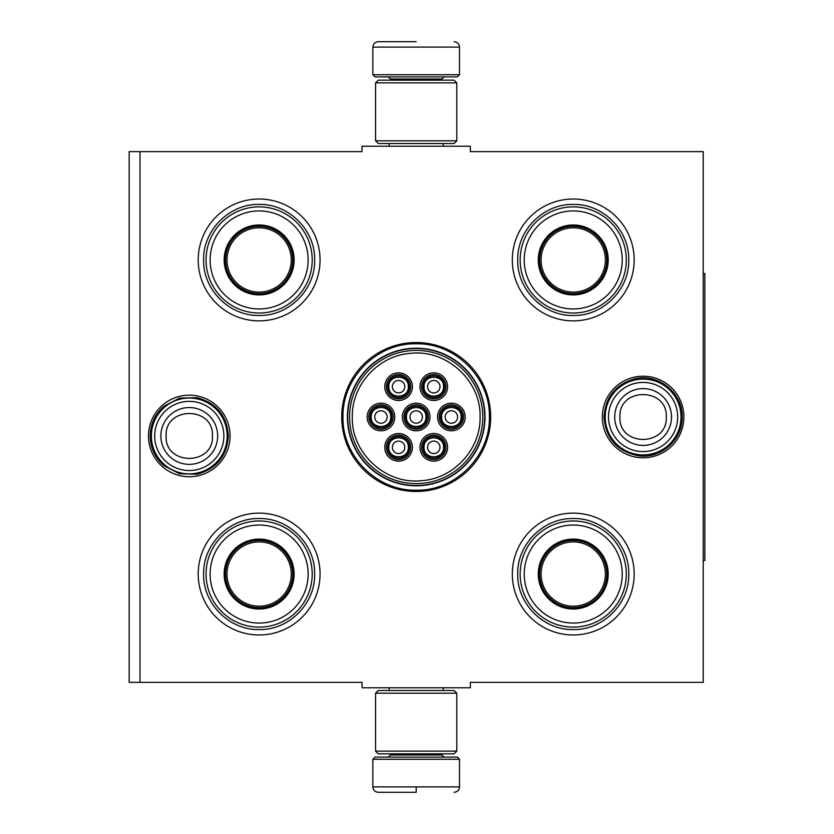 <?xml version="1.0" encoding="UTF-8"?>
<svg xmlns="http://www.w3.org/2000/svg" width="834" height="834" viewBox="0 0 834 834"><rect width="100%" height="100%" fill="white"/><g stroke="black" fill="none" stroke-linecap="round" stroke-linejoin="round"><path stroke-width="1.25" d="M139.997 151.632L362.029 151.632L362.029 146.221L470.345 146.221L470.345 151.632L703.218 151.632L703.218 682.368L470.345 682.368L470.345 687.779L362.029 687.779L362.029 682.368L139.997 682.368L139.997 151.632L129.166 151.632L129.166 682.368L139.997 682.368M341.721 417A74.466 74.466 0 0 0 416.187 491.466A74.466 74.466 0 0 0 490.653 417A74.466 74.466 0 0 0 416.187 342.534A74.466 74.466 0 0 0 341.721 417M148.494 435.953A40.783 40.783 0 0 0 189.276 476.735A40.783 40.783 0 0 0 230.059 435.953A40.783 40.783 0 0 0 189.276 395.17A40.783 40.783 0 0 0 148.494 435.953M602.325 417A40.783 40.783 0 0 0 643.097 457.783A40.783 40.783 0 0 0 683.88 417A40.783 40.783 0 0 0 643.097 376.217A40.783 40.783 0 0 0 602.325 417M512.316 259.947A60.924 60.924 0 0 1 573.239 199.024A60.924 60.924 0 0 1 634.163 259.947A60.924 60.924 0 0 1 573.239 320.871A60.924 60.924 0 0 1 512.316 259.947M198.211 259.947A60.924 60.924 0 0 1 259.134 199.024A60.924 60.924 0 0 1 320.058 259.947A60.924 60.924 0 0 1 259.134 320.871A60.924 60.924 0 0 1 198.211 259.947M512.316 574.053A60.924 60.924 0 0 1 573.239 513.129A60.924 60.924 0 0 1 634.163 574.053A60.924 60.924 0 0 1 573.239 634.976A60.924 60.924 0 0 1 512.316 574.053M198.211 574.053A60.924 60.924 0 0 1 259.134 513.129A60.924 60.924 0 0 1 320.058 574.053A60.924 60.924 0 0 1 259.134 634.976A60.924 60.924 0 0 1 198.211 574.053M484.992 417A68.795 68.795 0 0 1 416.187 485.795A68.795 68.795 0 0 1 347.392 417A68.795 68.795 0 0 1 416.187 348.205A68.795 68.795 0 0 1 484.992 417M416.187 490.194C377.072 491.195 341.992 456.115 342.993 417C341.992 377.885 377.072 342.805 416.187 343.806C455.301 342.805 490.392 377.885 489.381 417C490.392 456.115 455.301 491.195 416.187 490.194M151.361 435.953A37.905 37.905 0 0 1 189.276 398.047A37.905 37.905 0 0 1 227.182 435.953A37.905 37.905 0 0 1 189.276 473.868A37.905 37.905 0 0 1 151.361 435.953M154.686 435.953A34.58 34.58 0 0 1 189.276 401.373A34.58 34.58 0 0 1 223.856 435.953A34.58 34.58 0 0 1 189.276 470.543A34.58 34.58 0 0 1 154.686 435.953M605.192 417A37.905 37.905 0 0 1 643.097 379.095A37.905 37.905 0 0 1 681.013 417A37.905 37.905 0 0 1 643.097 454.905A37.905 37.905 0 0 1 605.192 417M608.518 417A34.58 34.58 0 0 1 643.097 382.42A34.58 34.58 0 0 1 677.688 417A34.58 34.58 0 0 1 643.097 451.58A34.58 34.58 0 0 1 608.518 417M372.861 759.263L375.029 757.095L457.345 757.095L459.513 759.263L372.861 759.263L372.861 786.889C373.184 790.173 374.987 791.977 378.282 792.3M416.187 792.3L378.282 792.3L416.187 792.3M416.187 792.102L416.187 787.296M459.513 74.737L372.861 74.737L375.029 76.905L457.345 76.905L459.513 74.737L459.513 47.111C459.19 43.827 457.386 42.023 454.092 41.7M416.187 41.7L378.282 41.7L416.187 41.7M375.571 751.142L456.803 751.142L454.092 753.853L378.282 753.853L375.571 751.142L375.571 693.2L456.803 693.2L454.092 690.489L378.282 690.489L375.571 693.2M456.803 82.858L375.571 82.858L378.282 80.147L454.092 80.147L456.803 82.858L456.803 140.8L454.092 143.511L378.282 143.511L375.571 140.8L456.803 140.8M259.134 294.339A34.392 34.392 0 0 1 224.742 259.947A34.392 34.392 0 0 1 259.134 225.555A34.392 34.392 0 0 1 293.526 259.947A34.392 34.392 0 0 1 259.134 294.339M259.134 294.913A34.965 34.965 0 0 0 294.11 259.947A34.965 34.965 0 0 0 259.134 224.982A34.965 34.965 0 0 0 224.169 259.947A34.965 34.965 0 0 0 259.134 294.913M259.134 210.939A49.008 49.008 0 0 0 210.126 259.947A49.008 49.008 0 0 0 259.134 308.955A49.008 49.008 0 0 0 308.142 259.947A49.008 49.008 0 0 0 259.134 210.939M259.134 313.021A53.074 53.074 0 0 0 312.208 259.947A53.074 53.074 0 0 0 259.134 206.874A53.074 53.074 0 0 0 206.061 259.947A53.074 53.074 0 0 0 259.134 313.021M203.621 259.947C202.87 230.288 229.475 203.673 259.134 204.434C288.793 203.673 315.408 230.288 314.647 259.947C315.408 289.606 288.793 316.222 259.134 315.461C229.475 316.222 202.87 289.606 203.621 259.947M226.994 259.947A32.14 32.14 0 0 1 259.134 227.807A32.14 32.14 0 0 1 291.274 259.947A32.14 32.14 0 0 1 259.134 292.088A32.14 32.14 0 0 1 226.994 259.947M225.555 259.947A33.579 33.579 0 0 1 259.134 226.368A33.579 33.579 0 0 1 292.713 259.947A33.579 33.579 0 0 1 259.134 293.526A33.579 33.579 0 0 1 225.555 259.947M259.134 608.445A34.392 34.392 0 0 1 224.742 574.053A34.392 34.392 0 0 1 259.134 539.661A34.392 34.392 0 0 1 293.526 574.053A34.392 34.392 0 0 1 259.134 608.445M259.134 609.018A34.965 34.965 0 0 0 294.11 574.053A34.965 34.965 0 0 0 259.134 539.087A34.965 34.965 0 0 0 224.169 574.053A34.965 34.965 0 0 0 259.134 609.018M259.134 525.045A49.008 49.008 0 0 0 210.126 574.053A49.008 49.008 0 0 0 259.134 623.061A49.008 49.008 0 0 0 308.142 574.053A49.008 49.008 0 0 0 259.134 525.045M259.134 627.126A53.074 53.074 0 0 0 312.208 574.053A53.074 53.074 0 0 0 259.134 520.979A53.074 53.074 0 0 0 206.061 574.053A53.074 53.074 0 0 0 259.134 627.126M203.621 574.053C202.87 544.394 229.475 517.778 259.134 518.539C288.793 517.778 315.408 544.394 314.647 574.053C315.408 603.712 288.793 630.327 259.134 629.566C229.475 630.327 202.87 603.712 203.621 574.053M226.994 574.053A32.14 32.14 0 0 1 259.134 541.912A32.14 32.14 0 0 1 291.274 574.053A32.14 32.14 0 0 1 259.134 606.193A32.14 32.14 0 0 1 226.994 574.053M225.555 574.053A33.579 33.579 0 0 1 259.134 540.474A33.579 33.579 0 0 1 292.713 574.053A33.579 33.579 0 0 1 259.134 607.632A33.579 33.579 0 0 1 225.555 574.053M444.616 447.326A10.832 10.832 0 0 0 433.784 436.495A10.832 10.832 0 0 0 422.953 447.326A10.832 10.832 0 0 0 433.784 458.158A10.832 10.832 0 0 0 444.616 447.326M443.532 447.326C444.136 434.754 423.443 434.754 424.037 447.326C423.443 459.899 444.136 459.899 443.532 447.326M440.018 447.326A6.224 6.224 0 0 1 433.784 453.55A6.224 6.224 0 0 1 427.561 447.326A6.224 6.224 0 0 1 433.784 441.103A6.224 6.224 0 0 1 440.018 447.326M427.018 417A10.832 10.832 0 0 0 416.187 406.168A10.832 10.832 0 0 0 405.355 417A10.832 10.832 0 0 0 416.187 427.832A10.832 10.832 0 0 0 427.018 417M425.934 417C426.539 404.427 405.835 404.427 406.439 417C405.835 429.573 426.539 429.573 425.934 417M422.411 417A6.224 6.224 0 0 1 416.187 423.224A6.224 6.224 0 0 1 409.963 417A6.224 6.224 0 0 1 416.187 410.776A6.224 6.224 0 0 1 422.411 417M444.616 386.674A10.832 10.832 0 0 0 433.784 375.842A10.832 10.832 0 0 0 422.953 386.674A10.832 10.832 0 0 0 433.784 397.505A10.832 10.832 0 0 0 444.616 386.674M443.532 386.674C444.136 374.101 423.443 374.101 424.037 386.674C423.443 399.246 444.136 399.246 443.532 386.674M440.018 386.674A6.224 6.224 0 0 1 433.784 392.897A6.224 6.224 0 0 1 427.561 386.674A6.224 6.224 0 0 1 433.784 380.45A6.224 6.224 0 0 1 440.018 386.674M391.813 417A10.832 10.832 0 0 0 380.982 406.168A10.832 10.832 0 0 0 370.15 417A10.832 10.832 0 0 0 380.982 427.832A10.832 10.832 0 0 0 391.813 417M390.739 417C391.334 404.427 370.64 404.427 371.234 417C370.64 429.573 391.334 429.573 390.739 417M387.216 417A6.224 6.224 0 0 1 380.982 423.224A6.224 6.224 0 0 1 374.758 417A6.224 6.224 0 0 1 380.982 410.776A6.224 6.224 0 0 1 387.216 417M409.421 447.326A10.832 10.832 0 0 0 398.589 436.495A10.832 10.832 0 0 0 387.758 447.326A10.832 10.832 0 0 0 398.589 458.158A10.832 10.832 0 0 0 409.421 447.326M408.337 447.326C408.931 434.754 388.237 434.754 388.842 447.326C388.237 459.899 408.931 459.899 408.337 447.326M404.813 447.326A6.224 6.224 0 0 1 398.589 453.55A6.224 6.224 0 0 1 392.355 447.326A6.224 6.224 0 0 1 398.589 441.103A6.224 6.224 0 0 1 404.813 447.326M409.421 386.674A10.832 10.832 0 0 0 398.589 375.842A10.832 10.832 0 0 0 387.758 386.674A10.832 10.832 0 0 0 398.589 397.505A10.832 10.832 0 0 0 409.421 386.674M408.337 386.674C408.931 374.101 388.237 374.101 388.842 386.674C388.237 399.246 408.931 399.246 408.337 386.674M404.813 386.674A6.224 6.224 0 0 1 398.589 392.897A6.224 6.224 0 0 1 392.355 386.674A6.224 6.224 0 0 1 398.589 380.45A6.224 6.224 0 0 1 404.813 386.674M462.224 417A10.832 10.832 0 0 0 451.392 406.168A10.832 10.832 0 0 0 440.56 417A10.832 10.832 0 0 0 451.392 427.832A10.832 10.832 0 0 0 462.224 417M461.139 417C461.734 404.427 441.04 404.427 441.645 417C441.04 429.573 461.734 429.573 461.139 417M457.616 417A6.224 6.224 0 0 1 451.392 423.224A6.224 6.224 0 0 1 445.158 417A6.224 6.224 0 0 1 451.392 410.776A6.224 6.224 0 0 1 457.616 417M416.187 404.813A12.187 12.187 0 0 1 428.374 417A12.187 12.187 0 0 1 416.187 429.187A12.187 12.187 0 0 1 404 417A12.187 12.187 0 0 1 416.187 404.813M416.187 430.813A13.813 13.813 0 0 1 402.374 417A13.813 13.813 0 0 1 416.187 403.187A13.813 13.813 0 0 1 430 417A13.813 13.813 0 0 1 416.187 430.813M380.982 404.813A12.187 12.187 0 0 1 393.168 417A12.187 12.187 0 0 1 380.982 429.187A12.187 12.187 0 0 1 368.805 417A12.187 12.187 0 0 1 380.982 404.813M380.982 430.813A13.813 13.813 0 0 1 367.179 417A13.813 13.813 0 0 1 380.982 403.187A13.813 13.813 0 0 1 394.795 417A13.813 13.813 0 0 1 380.982 430.813M398.589 374.487A12.187 12.187 0 0 1 410.776 386.674A12.187 12.187 0 0 1 398.589 398.861A12.187 12.187 0 0 1 386.403 386.674A12.187 12.187 0 0 1 398.589 374.487M398.589 400.487A13.813 13.813 0 0 1 384.776 386.674A13.813 13.813 0 0 1 398.589 372.861A13.813 13.813 0 0 1 412.392 386.674A13.813 13.813 0 0 1 398.589 400.487M398.589 459.513A12.187 12.187 0 0 0 410.776 447.326A12.187 12.187 0 0 0 398.589 435.139A12.187 12.187 0 0 0 386.403 447.326A12.187 12.187 0 0 0 398.589 459.513M398.589 433.513A13.813 13.813 0 0 0 384.776 447.326A13.813 13.813 0 0 0 398.589 461.139A13.813 13.813 0 0 0 412.392 447.326A13.813 13.813 0 0 0 398.589 433.513M451.392 404.813A12.187 12.187 0 0 0 439.205 417A12.187 12.187 0 0 0 451.392 429.187A12.187 12.187 0 0 0 463.579 417A12.187 12.187 0 0 0 451.392 404.813M451.392 430.813A13.813 13.813 0 0 0 465.195 417A13.813 13.813 0 0 0 451.392 403.187A13.813 13.813 0 0 0 437.579 417A13.813 13.813 0 0 0 451.392 430.813M433.784 374.487A12.187 12.187 0 0 0 421.608 386.674A12.187 12.187 0 0 0 433.784 398.861A12.187 12.187 0 0 0 445.971 386.674A12.187 12.187 0 0 0 433.784 374.487M433.784 400.487A13.813 13.813 0 0 0 447.597 386.674A13.813 13.813 0 0 0 433.784 372.861A13.813 13.813 0 0 0 419.982 386.674A13.813 13.813 0 0 0 433.784 400.487M433.784 459.513A12.187 12.187 0 0 1 421.608 447.326A12.187 12.187 0 0 1 433.784 435.139A12.187 12.187 0 0 1 445.971 447.326A12.187 12.187 0 0 1 433.784 459.513M433.784 433.513A13.813 13.813 0 0 1 447.597 447.326A13.813 13.813 0 0 1 433.784 461.139A13.813 13.813 0 0 1 419.982 447.326A13.813 13.813 0 0 1 433.784 433.513M352.282 417C351.218 453.331 386.006 485.044 422.077 480.634C454.019 478.393 480.801 449.005 480.092 417C481.155 380.669 446.367 348.956 410.297 353.366C378.355 355.607 351.573 384.995 352.282 417M482.803 417A66.616 66.616 0 0 0 416.187 350.384A66.616 66.616 0 0 0 349.571 417A66.616 66.616 0 0 0 416.187 483.616A66.616 66.616 0 0 0 482.803 417M347.684 417A68.503 68.503 0 0 0 416.187 485.503A68.503 68.503 0 0 0 484.7 417A68.503 68.503 0 0 0 416.187 348.497A68.503 68.503 0 0 0 347.684 417M573.239 294.339A34.392 34.392 0 0 1 538.847 259.947A34.392 34.392 0 0 1 573.239 225.555A34.392 34.392 0 0 1 607.632 259.947A34.392 34.392 0 0 1 573.239 294.339M573.239 294.913A34.965 34.965 0 0 0 608.205 259.947A34.965 34.965 0 0 0 573.239 224.982A34.965 34.965 0 0 0 538.274 259.947A34.965 34.965 0 0 0 573.239 294.913M573.239 210.939A49.008 49.008 0 0 0 524.232 259.947A49.008 49.008 0 0 0 573.239 308.955A49.008 49.008 0 0 0 622.247 259.947A49.008 49.008 0 0 0 573.239 210.939M573.239 313.021A53.074 53.074 0 0 0 626.313 259.947A53.074 53.074 0 0 0 573.239 206.874A53.074 53.074 0 0 0 520.166 259.947A53.074 53.074 0 0 0 573.239 313.021M517.726 259.947C516.965 230.288 543.58 203.673 573.239 204.434C602.899 203.673 629.514 230.288 628.753 259.947C629.514 289.606 602.899 316.222 573.239 315.461C543.58 316.222 516.965 289.606 517.726 259.947M541.099 259.947A32.14 32.14 0 0 1 573.239 227.807A32.14 32.14 0 0 1 605.38 259.947A32.14 32.14 0 0 1 573.239 292.088A32.14 32.14 0 0 1 541.099 259.947M539.661 259.947A33.579 33.579 0 0 1 573.239 226.368A33.579 33.579 0 0 1 606.818 259.947A33.579 33.579 0 0 1 573.239 293.526A33.579 33.579 0 0 1 539.661 259.947M573.239 608.445A34.392 34.392 0 0 1 538.847 574.053A34.392 34.392 0 0 1 573.239 539.661A34.392 34.392 0 0 1 607.632 574.053A34.392 34.392 0 0 1 573.239 608.445M573.239 609.018A34.965 34.965 0 0 0 608.205 574.053A34.965 34.965 0 0 0 573.239 539.087A34.965 34.965 0 0 0 538.274 574.053A34.965 34.965 0 0 0 573.239 609.018M573.239 525.045A49.008 49.008 0 0 0 524.232 574.053A49.008 49.008 0 0 0 573.239 623.061A49.008 49.008 0 0 0 622.247 574.053A49.008 49.008 0 0 0 573.239 525.045M573.239 627.126A53.074 53.074 0 0 0 626.313 574.053A53.074 53.074 0 0 0 573.239 520.979A53.074 53.074 0 0 0 520.166 574.053A53.074 53.074 0 0 0 573.239 627.126M517.726 574.053C516.965 544.394 543.58 517.778 573.239 518.539C602.899 517.778 629.514 544.394 628.753 574.053C629.514 603.712 602.899 630.327 573.239 629.566C543.58 630.327 516.965 603.712 517.726 574.053M541.099 574.053A32.14 32.14 0 0 1 573.239 541.912A32.14 32.14 0 0 1 605.38 574.053A32.14 32.14 0 0 1 573.239 606.193A32.14 32.14 0 0 1 541.099 574.053M539.661 574.053A33.579 33.579 0 0 1 573.239 540.474A33.579 33.579 0 0 1 606.818 574.053A33.579 33.579 0 0 1 573.239 607.632A33.579 33.579 0 0 1 539.661 574.053M703.218 273.489L704.834 273.489L704.834 560.511L703.218 560.511M217.674 435.953A28.408 28.408 180 0 0 189.276 407.555A28.408 28.408 180 0 0 160.868 435.953A28.408 28.408 0 0 0 189.276 464.361A28.408 28.408 0 0 0 217.674 435.953M212.451 435.953C213.9 406.064 164.652 406.064 166.102 435.953C164.652 465.841 213.9 465.841 212.451 435.953M671.506 417A28.408 28.408 180 0 0 643.097 388.592A28.408 28.408 180 0 0 614.7 417A28.408 28.408 0 0 0 643.097 445.408A28.408 28.408 0 0 0 671.506 417M666.272 417C667.721 387.112 618.474 387.112 619.923 417C618.474 446.888 667.721 446.888 666.272 417M390.468 753.853L390.468 754.937L441.916 754.937L444.074 757.095M459.513 759.263L459.513 786.889L372.861 786.889M441.916 80.147L441.916 79.063L390.468 79.063L388.3 76.905M372.861 74.737L372.861 47.111L459.513 47.111M389.165 687.779L389.165 690.489M443.208 687.779L443.208 690.489M441.916 753.853L441.916 754.937M390.468 754.937L388.3 757.095M459.513 786.889C459.19 790.173 457.386 791.977 454.092 792.3M389.165 146.221L389.165 143.511M443.208 146.221L443.208 143.511M390.468 80.147L390.468 79.063M441.916 79.063L444.074 76.905M372.861 47.111C373.184 43.827 374.987 42.023 378.282 41.7M456.803 751.142L456.803 693.2M375.571 82.858L375.571 140.8M682.17 417C682.848 439.466 661.07 458.971 638.813 455.833C617.379 451.705 605.786 438.757 604.024 417C605.338 397.172 615.513 384.464 634.58 378.865C657.922 372.798 683.004 392.897 682.17 417M228.349 435.953C226.984 456.052 216.6 468.802 197.199 474.212L179.56 473.795L163.902 465.664C154.999 457.762 150.433 447.858 150.203 435.953C150.433 424.047 154.999 414.144 163.902 406.241L179.56 398.11L197.199 397.693C216.6 403.103 226.984 415.853 228.349 435.953"/></g></svg>
